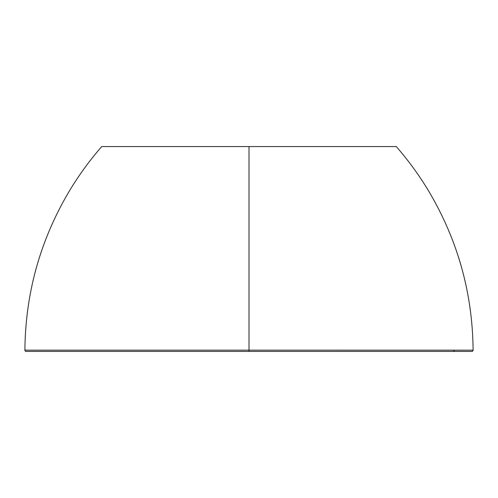 <?xml version="1.0" encoding="UTF-8"?>
<svg xmlns="http://www.w3.org/2000/svg" width="498" height="498" viewBox="0 0 498 498"><rect width="100%" height="100%" fill="white"/><g stroke="black" fill="none" stroke-linecap="round" stroke-linejoin="round"><path stroke-width="0.75" d="M133.153 351.445L471.818 351.445A1.282 1.282 -90 0 0 473.1 350.162C472.59 293.409 457.911 240.596 429.058 191.724C419.478 175.688 408.547 160.63 396.265 146.555L101.735 146.555C89.453 160.63 78.522 175.688 68.942 191.724C40.089 240.596 25.41 293.409 24.9 350.162L25.28 350.156M25.485 350.156L27.813 350.15M471.818 351.445L26.182 351.445A1.282 1.282 90 0 1 24.9 350.162L249 350.156L249 146.555M26.182 351.445L163.251 351.445M63.29 351.445L50.061 351.445M453.709 350.393A1.282 1.282 -90 0 0 454.967 351.445L433.503 351.445M343.9 351.445L249 351.445L249 350.156L473.1 350.162M271.298 351.445L302.043 351.445M317.027 351.445L372.56 351.445M404.936 351.445L249 351.445M68.531 351.445L133.022 351.445"/></g></svg>
